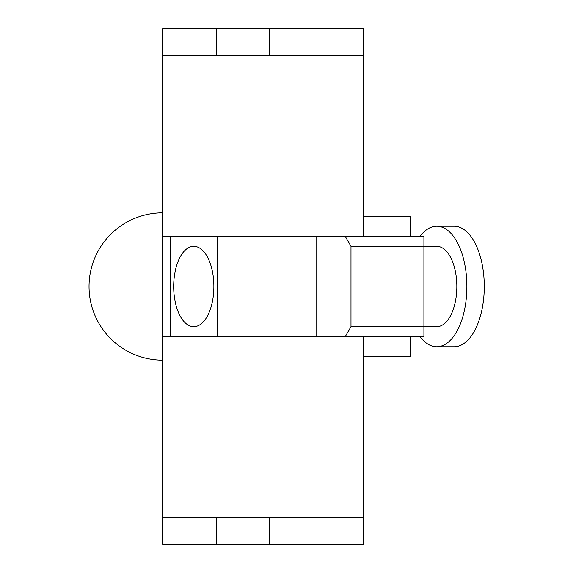 <?xml version="1.0" encoding="UTF-8"?>
<svg xmlns="http://www.w3.org/2000/svg" width="573" height="573" viewBox="0 0 573 573"><rect width="100%" height="100%" fill="white"/><g stroke="black" fill="none" stroke-linecap="round" stroke-linejoin="round"><path stroke-width="0.86" d="M350.984 246.318L350.984 326.682L436.733 326.682A40.182 20.091 -90 0 0 442.356 325.077A40.182 20.091 -90 0 0 456.624 280.82A40.182 20.091 -90 0 0 436.733 246.318L423.905 246.318L423.905 336.731L363.626 336.731L363.626 517.562L269.503 517.562L269.503 544.35L363.626 544.35L363.626 517.562L269.503 517.562L269.503 544.35L162.703 544.35L162.703 517.562L162.703 544.35L363.626 544.35L363.626 336.731L162.703 336.731L162.703 236.269L423.905 236.269L423.905 246.318L350.984 246.318L345.182 236.269M410.512 336.731L410.512 356.821L363.626 356.821L410.512 356.821L410.512 336.731M410.512 216.179L410.512 236.269L410.512 216.179L363.626 216.179L410.512 216.179M363.626 336.731L162.703 336.731L162.703 28.65L162.703 55.438L216.651 55.438L216.651 28.65L162.703 28.65L269.503 28.65L269.503 55.438L216.651 55.438L216.651 28.65L363.626 28.65L363.626 236.269L363.626 28.65L269.503 28.65L269.503 55.438L162.703 55.438L162.703 236.269L363.626 236.269M216.651 544.35L216.651 517.562L269.503 517.562L216.651 517.562L216.651 544.35L269.503 544.35M162.703 336.731L162.703 517.562L162.703 336.731M420.073 336.731A60.28 30.14 -90 0 0 436.733 346.78A60.28 30.14 -90 0 0 445.164 344.366A60.28 30.14 -90 0 0 466.565 277.977A60.28 30.14 -90 0 0 436.733 226.22A60.28 30.14 -90 0 0 420.073 236.269M436.733 346.78L454.131 346.78A60.28 30.14 -90 0 0 462.569 344.366A60.28 30.14 -90 0 0 483.963 277.977A60.28 30.14 -90 0 0 454.131 226.22L436.733 226.22M316.747 336.731L316.747 236.269M170.396 236.269L170.396 336.731M217.153 236.269L217.153 336.731M193.774 326.682A40.182 20.091 -90 0 0 213.865 286.5A40.182 20.091 -90 0 0 193.774 246.318A40.182 20.091 -90 0 0 173.683 286.5A40.182 20.091 -90 0 0 193.774 326.682M350.984 326.682L345.182 336.731M216.651 28.65L269.503 28.65M162.703 212.827A73.673 73.673 0 0 0 89.037 286.5A73.673 73.673 0 0 0 162.703 360.173M363.626 55.438L269.503 55.438L363.626 55.438M216.651 517.562L162.703 517.562L216.651 517.562"/></g></svg>
